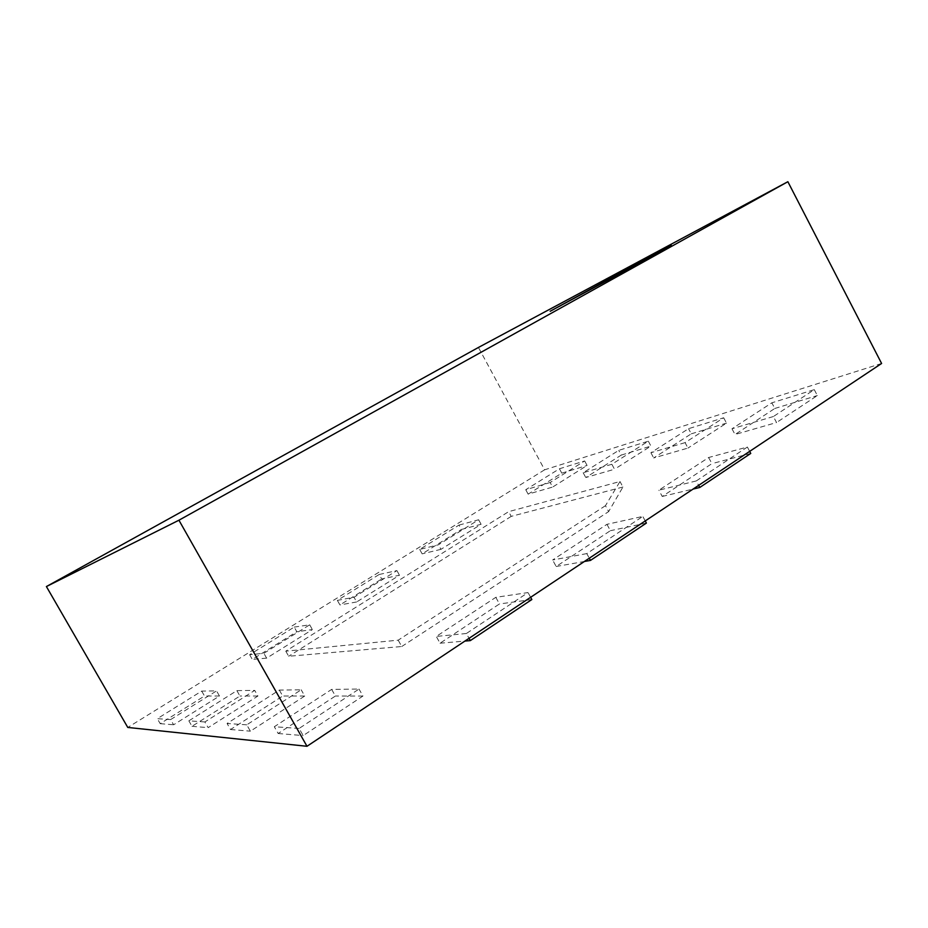 <?xml version="1.0" encoding="UTF-8"?>
<svg xmlns="http://www.w3.org/2000/svg" width="928" height="928" viewBox="0 0 928 928"><rect width="100%" height="100%" fill="white"/><g stroke="black" fill="none" stroke-linecap="round" stroke-linejoin="round"><path stroke-width="0.7" stroke-dasharray="4.64 3.48" d="M550.316 311.553L671.408 245.224M881.6 363.474L544.632 469.8L478.442 347.455M544.632 469.8L127.774 727.448M299.118 728.445L274.317 726.728L331.667 689.4L359.02 689.04L299.118 728.445L303.166 735.591L362.952 696.046L359.02 689.04M246.767 724.826L227.07 723.469L279.34 690.072L301.194 689.794L246.767 724.826L250.386 731.183L304.72 696.035L301.194 689.794M204.891 721.949L188.86 720.836L236.872 690.629L254.713 690.397L204.891 721.949L208.162 727.656L257.914 696.023L254.713 690.397M170.624 719.583L157.319 718.666L201.701 691.082L216.549 690.896L170.624 719.583L173.617 724.78L219.472 696.023L216.549 690.896M773.384 416.533L731.983 428.771L771.841 402.822L814.274 389.644L773.384 416.533L776.539 422.542L735.022 434.513L774.799 408.471L771.841 402.822M685.073 442.633L650.911 452.725L688.541 428.69L723.678 417.774L685.073 442.633L687.961 448.073L653.695 457.945L691.267 433.828L688.541 428.69M611.854 464.267L583.178 472.746L618.756 450.358L648.324 441.183L611.854 464.267L614.522 469.243L585.754 477.526L621.284 455.08L618.756 450.358M550.153 482.502L525.747 489.717L559.433 468.779L584.663 460.949L550.153 482.502L552.624 487.072L528.136 494.137L561.788 473.141L559.433 468.779M466.378 633.499L436.288 636.434L495.807 597.33L528.044 592.574L466.378 633.499L469.046 638.325M586.786 553.598L552.636 560.002L606.947 524.32L642.802 516.42L586.786 553.598L589.292 558.215M696.278 480.936L658.892 490.193L708.632 457.516L747.376 447.029L696.278 480.936L698.633 485.367M294.211 627.096L309.697 624.811L263.877 653.3L249.632 654.692L294.211 627.096L296.821 631.724L312.388 629.59L266.614 658.149L263.877 653.3M379.181 574.49L396.906 570.592L354.02 597.249L337.374 600.381L379.181 574.49L381.686 578.991L399.469 575.232L356.642 601.959L354.02 597.249M458.989 525.097L478.628 519.773L438.422 544.782L419.7 549.411L458.989 525.097L461.378 529.47L481.098 524.285L440.939 549.353L438.422 544.782M605.462 505.69L398.193 640.169L285.789 651.154L508.648 511.653L619.985 481.516L605.462 505.69L608.64 511.595L622.943 487.014L619.985 481.516M331.667 689.4L335.402 696.035L278.168 733.503L274.317 726.728M278.168 733.503L303.166 735.591M362.952 696.046L335.402 696.035M279.34 690.072L282.715 696.035L230.515 729.524L227.07 723.469M230.515 729.524L250.386 731.183M304.72 696.035L282.715 696.035M236.872 690.629L239.934 696.023L191.992 726.311L188.86 720.836M191.992 726.311L208.162 727.656M257.914 696.023L239.934 696.023M201.701 691.082L204.508 696.012L160.196 723.666L157.319 718.666M160.196 723.666L173.617 724.78M219.472 696.023L204.508 696.012M731.983 428.771L735.022 434.513M814.274 389.644L817.348 395.56L776.539 422.542M774.799 408.471L817.348 395.56M650.911 452.725L653.695 457.945M723.678 417.774L726.508 423.133L687.961 448.073M691.267 433.828L726.508 423.133M583.178 472.746L585.754 477.526M648.324 441.183L650.934 446.078L614.522 469.243M621.284 455.08L650.934 446.078M525.747 489.717L528.136 494.137M584.663 460.949L587.088 465.462L552.624 487.072M561.788 473.141L587.088 465.462M495.807 597.33L499.45 603.966L440.034 643.22L436.288 636.434M440.034 643.22L464.916 641.074M530.63 597.296L528.044 592.574M531.848 599.534L499.45 603.966M606.947 524.32L610.38 530.7L556.174 566.498L552.636 560.002M556.174 566.498L584.373 561.486M645.227 520.944L642.802 516.42M646.375 523.09L610.38 530.7M708.632 457.516L711.88 463.64L662.232 496.445L658.892 490.193M662.232 496.445L693.088 489.068M749.662 451.368L747.376 447.029M750.752 453.432L711.88 463.64M309.697 624.811L312.388 629.59M249.632 654.692L252.288 659.39L296.821 631.724M266.614 658.149L252.288 659.39M396.906 570.592L399.469 575.232M337.374 600.381L339.926 604.94L381.686 578.991M356.642 601.959L339.926 604.94M478.628 519.773L481.098 524.285M419.7 549.411L422.147 553.854L461.378 529.47M440.939 549.353L422.147 553.854M285.789 651.154L288.666 656.258L401.731 646.514L398.193 640.169M401.731 646.514L608.64 511.595M622.943 487.014L511.224 516.374L508.648 511.653M511.224 516.374L288.666 656.258"/><path stroke-width="1.39" d="M671.246 244.922L647.315 258.924L550.165 311.251L671.246 244.922L550.165 311.251M178.93 520.214L787.872 181.714L478.442 347.455L46.4 586.554L178.93 520.214L306.994 746.286L881.6 363.474L787.872 181.714M46.4 586.554L127.774 727.448L306.994 746.286M464.916 641.074L470.31 640.61L469.046 638.325M470.31 640.61L531.848 599.534L530.63 597.296M584.373 561.486L590.475 560.408L589.292 558.215M590.475 560.408L646.375 523.09L645.227 520.944M693.088 489.068L699.747 487.478L698.633 485.367M699.747 487.478L750.752 453.432L749.662 451.368"/></g></svg>
